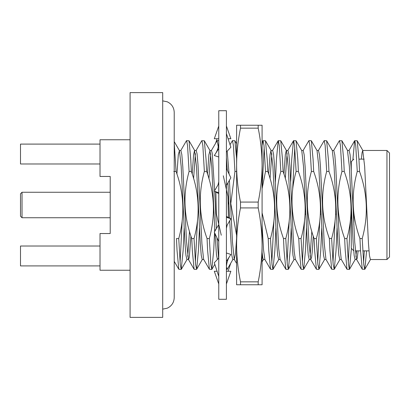 <?xml version="1.0" encoding="UTF-8"?>
<svg xmlns="http://www.w3.org/2000/svg" width="410" height="410" viewBox="0 0 410 410"><rect width="100%" height="100%" fill="white"/><g stroke="black" fill="none" stroke-linecap="round" stroke-linejoin="round"><path stroke-width="0.61" d="M226.412 205L226.412 299.285L218.766 299.285L218.766 110.715L226.412 110.715L226.412 205M230.702 263.276L228.093 271.256M217.085 138.744L215.66 143.105M228.093 138.744L230.871 138.744L226.412 126.003M218.766 126.003L214.302 138.744L218.766 138.744M226.412 151.982L230.871 147.246L226.412 133.604M218.766 148.579L214.302 155.549L218.766 157.004M226.412 185.463L230.871 177.807L226.412 168.469M218.766 181.763L218.023 184.864L214.302 191.244L218.766 193.597M218.766 192.705L214.302 191.244M226.412 228.237L227.155 225.136L230.871 218.755L226.412 217.295M230.871 218.755L226.412 216.403M218.766 224.536L214.302 232.193L218.766 241.531M226.412 252.996L230.871 254.451L226.412 261.421M218.766 258.018L214.302 262.754L218.766 276.396M226.412 283.997L230.871 271.256L226.412 271.256M217.085 271.256L214.302 271.256L218.766 283.997M258.192 125.24L262.087 125.24L262.087 284.76L258.192 284.76L258.192 281.844L240.501 281.844C237.979 269.524 236.683 257.203 236.606 244.883L236.606 165.117C236.683 152.797 237.979 140.476 240.501 128.156L240.501 125.24L258.192 125.24L258.192 128.156L240.501 128.156M240.501 125.24L236.606 125.24L236.606 165.117C236.683 177.443 237.979 189.763 240.501 202.084L240.501 207.916L258.192 207.916L258.192 202.084C260.709 189.763 262.01 177.443 262.087 165.117L262.087 165.112M258.192 281.844C260.709 269.524 262.01 257.203 262.087 244.883C262.01 232.557 260.709 220.237 258.192 207.916M240.501 207.916C237.979 220.237 236.683 232.557 236.606 244.883L236.606 244.888M262.087 265.772L262.087 265.47M240.501 281.844L240.501 284.76L258.192 284.76M240.501 202.084L258.192 202.084M262.087 165.117C262.01 152.797 260.709 140.476 258.192 128.156M236.606 244.883L236.606 284.76L240.501 284.76M22.027 217.741L20.5 216.213L20.5 193.786L22.027 192.259L22.027 217.741L110.208 217.741M130.088 205L130.088 317.381L162.703 317.381L162.703 92.619L130.088 92.619L130.088 205M386.953 150.465L389.5 153.017L389.5 256.983L386.953 259.535L386.953 150.465L362.742 150.465L362.061 152.643L361.343 159.131M353.825 159.131L351.278 161.678L351.278 170.539M350.765 193.464L350.765 200.905M386.953 259.535L370.389 259.535L369.43 255.384L368.477 243.56L364.654 166.439L362.742 150.465M358.125 250.869L357.253 258.269L356.541 259.376L354.727 242.105L351.032 166.439L350.073 154.616L349.11 150.465L347.454 150.465L349.366 166.439L351.278 205L351.278 248.322L353.686 250.73M356.5 250.869L355.911 256.511M356.726 259.535L355.096 259.535L354.143 255.384L353.189 243.56L351.278 205M341.243 259.376L339.495 242.971L335.764 166.86L334.806 154.965L333.786 150.465L332.249 150.465M341.361 259.535L339.808 259.535L338.855 255.384L337.896 243.56L334.073 166.439L332.341 150.619L326.627 140.743L324.202 140.615L318.334 150.624M325.955 259.381L324.207 242.971L320.476 166.86L319.518 154.965L318.493 150.465L316.961 150.465M326.073 259.535L324.52 259.535L323.562 255.384L322.608 243.56L318.785 166.439L317.048 150.619L311.333 140.743L308.909 140.615L303.046 150.624M313.255 236.022L312.189 252.155L311.574 257.495L310.718 259.376L308.843 241.541L305.101 166.439L304.148 154.616L303.205 150.465L301.673 150.465M311.82 231.271L310.062 256.358M310.78 259.535L309.227 259.535L308.274 255.384L307.321 243.56L303.497 166.439L301.76 150.619L296.046 140.743L293.473 140.743L291.71 159.475L290.71 181.445M295.349 259.376L294.175 251.315L293.186 236.022L289.896 166.439L288.927 154.616L287.933 150.465L286.293 150.465L285.339 154.616L283.945 174.101M295.492 259.535L293.939 259.535L292.986 255.384L292.028 243.56L288.204 166.439L286.472 150.619L280.753 140.743L278.185 140.743L276.422 159.475L275.402 181.866M280.086 259.386L278.682 248.357L274.444 164.589L273.521 153.883L272.655 150.47L271.005 150.465L270.052 154.616L268.658 174.101M280.199 259.535L278.651 259.535L277.693 255.384L276.74 243.56L272.916 166.439L271.005 150.465M264.85 259.376L263.548 249.895L262.087 224.982M264.911 259.535L263.358 259.535L262.738 257.726L262.087 252.309M236.606 238.148L235.494 253.892L234.243 259.376L232.465 242.084L229.41 180.313M234.417 259.535L232.783 259.535L231.824 255.384L229.672 220.821M229.538 218.053L227.939 182.845M218.612 258.182L216.916 237.662M216.434 228.539L214.671 191.434M217.387 259.479L216.48 254.897L215.024 233.705M214.896 231.178L211.76 166.439L210.022 150.619L208.89 154.616L207.501 174.101M203.626 259.371L201.915 243.683L197.994 164.595L197.072 153.888L196.211 150.47L194.555 150.465L193.602 154.616L192.208 174.101M203.755 259.535L202.202 259.535L201.248 255.384L200.29 243.56L196.467 166.439L194.555 150.465M190.937 236.022L189.256 257.495L188.585 259.53L186.914 259.535L185.955 255.384L185.002 243.56L181.179 166.439L179.442 150.619L178.314 154.616L176.92 174.101M188.4 259.376L186.524 241.536L182.783 166.439L181.83 154.616L180.877 150.465L179.267 150.465M189.507 231.271L187.744 256.358M287.097 153.422L285.298 178.581M271.83 153.586L270.046 178.709M229.082 174.06L227.237 151.551M227.273 170.273L226.412 157.691M214.666 191.362L212.252 153.401L211.483 150.465L209.848 150.465M210.684 153.668L208.926 178.837M195.38 153.586L193.597 178.709M130.088 270.236L100.014 270.236L100.014 233.541L110.208 233.541L110.208 176.459L100.014 176.459L100.014 139.764L130.088 139.764M351.426 248.47L349.412 269.385L348.454 264.486L346.932 238.543L344.656 238.543C336.625 216.439 335.728 194.073 341.971 171.457L344.246 171.457L343.677 159.475L341.914 140.743L339.342 140.743L333.622 150.624M366.591 250.869L364.849 269.257L362.276 269.257L360.513 250.525L359.944 238.543C351.913 216.439 351.021 194.073 357.259 171.457L359.534 171.457L358.965 159.475L357.202 140.743L354.63 140.743L352.836 160.12M357.259 171.457L355.736 145.514L354.778 140.615M350.335 221.523L348.274 262.528M349.412 269.385L346.988 269.257L345.225 250.525L344.656 238.543M337.051 228.078L336.031 250.525L334.268 269.257L333.166 264.486L331.639 238.543L329.363 238.543C321.332 216.439 320.441 194.073 326.683 171.457L328.958 171.457L328.389 159.475L326.627 140.743M341.971 171.457L340.443 145.514L339.49 140.615M335.042 221.523L332.981 262.528M334.119 269.385L331.695 269.257L329.932 250.525L329.363 238.543M321.763 228.078L320.743 250.525L318.98 269.257L317.873 264.486L316.351 238.543L314.075 238.543C306.044 216.439 305.153 194.073 311.39 171.457L313.665 171.457L313.096 159.475L311.333 140.743M326.683 171.457L325.156 145.514L324.202 140.615M319.754 221.523L317.694 262.528M318.831 269.385L316.407 269.257L314.644 250.525L314.075 238.543M306.475 228.078L305.45 250.525L303.692 269.257L302.585 264.486L301.063 238.543L298.787 238.543C290.757 216.439 289.86 194.073 296.102 171.457L298.377 171.457L297.809 159.475L296.046 140.743M311.39 171.457L309.868 145.514L308.909 140.615M304.466 221.523L302.406 262.528M303.543 269.385L301.119 269.257L299.356 250.525L298.787 238.543M291.182 228.078L290.162 250.525L288.399 269.257L287.297 264.486L285.77 238.543L283.494 238.543C275.464 216.439 274.572 194.073 280.814 171.457L283.09 171.457L282.516 159.475L280.753 140.743M294.759 147.472L292.699 188.477M296.102 171.457L294.575 145.514L293.621 140.615M289.173 221.523L287.113 262.528M288.25 269.385L285.826 269.257L284.063 250.525L283.494 238.543M275.894 228.078L274.874 250.525L272.963 269.385L272.004 264.486L270.482 238.543L268.207 238.543L262.087 212.841M280.814 171.457L279.287 145.514L278.334 140.615M274.654 200.982L274.541 204.108M273.885 221.523L271.825 262.528M272.963 269.385L270.538 269.257L268.776 250.525L268.207 238.543M262.087 188.743L265.521 171.457L267.797 171.457L267.228 159.475L265.465 140.743L262.892 140.743L262.087 145.514M264.178 147.472L262.118 188.477M265.521 171.457L263.999 145.514L263.041 140.615M236.606 158.588L234.884 140.743L232.465 140.615L230.036 144.684M232.957 259.381L227.242 269.257L226.438 267.007M236.606 235.381L230.794 203.56L234.945 171.457L236.606 171.457M234.945 171.457L233.418 145.514L232.465 140.615M228.785 200.982L228.672 204.108M214.543 232.685L213.712 250.525L211.806 269.385L210.848 264.486L209.325 238.543L207.05 238.543C199.019 216.439 198.122 194.073 204.364 171.457L206.64 171.457L206.071 159.475L204.308 140.743L201.735 140.743L196.021 150.619M214.737 228.078L214.584 231.711M218.258 146.857L217.172 140.615L211.309 150.624M213.497 200.982L213.384 204.108M211.806 269.385L209.382 269.257L207.619 250.525L207.05 238.543M199.445 228.078L198.425 250.525L196.662 269.257L195.56 264.486L194.032 238.543L191.757 238.543C183.726 216.439 182.834 194.073 189.077 171.457L191.352 171.457L190.778 159.475L189.015 140.743L186.447 140.743L180.728 150.624M204.364 171.457L202.837 145.514L201.884 140.615M197.435 221.523L195.375 262.528M196.513 269.385L194.089 269.257L192.326 250.525L191.757 238.543M178.745 238.543L176.469 238.543L177.038 250.525L178.801 269.257L181.225 269.385L180.267 264.486L178.745 238.543C184.987 215.926 184.09 193.561 176.059 171.457L174.224 142.916M185.012 205.892L184.9 209.09M184.157 228.078L183.137 250.525L181.225 269.385M189.077 171.457L187.549 145.514L186.596 140.615M182.148 221.523L180.087 262.528M173.784 171.457L176.059 171.457M353.825 224.839L353.825 212.841M364.321 250.869L363.562 262.528M364.7 269.385L363.742 264.486L362.22 238.543L359.944 238.543M344.246 171.457C352.277 193.561 353.169 215.926 346.932 238.543M328.958 171.457C336.984 193.561 337.881 215.926 331.639 238.543M313.665 171.457C321.696 193.561 322.593 215.926 316.351 238.543M298.377 171.457C306.408 193.561 307.3 215.926 301.063 238.543M283.09 171.457C291.115 193.561 292.012 215.926 285.77 238.543M267.797 171.457C275.827 193.561 276.724 215.926 270.482 238.543M223.312 175.782L227.96 196.477L228.442 217.474M206.64 171.457C214.671 193.561 215.563 215.926 209.325 238.543M191.352 171.457C199.378 193.561 200.275 215.926 194.032 238.543M359.534 171.457C367.565 193.561 368.462 215.926 362.22 238.543M221.267 235.237L216.347 213.82L215.865 192.064M100.014 265.906L20.5 265.906L20.5 246.026L100.014 246.026M100.014 163.974L20.5 163.974L20.5 144.095L100.014 144.095M215.414 153.817C217.664 150.26 218.781 146.262 218.766 141.819M229.764 256.183C227.514 259.74 226.397 263.738 226.412 268.181M162.703 100.87L167.28 101.818C171.693 103.961 174.009 107.487 174.224 112.391L174.224 297.609C174.009 302.513 171.693 306.039 167.28 308.182L162.703 309.13M358.95 159.131L364.141 159.131M334.898 195.826L335.585 195.826M350.191 195.826L350.765 195.826M227.094 269.385L226.412 269.385M218.766 140.615L217.172 140.615M305.117 214.174L305.809 214.174M320.405 214.174L321.097 214.174M335.693 214.174L336.39 214.174M338.06 214.174L338.711 214.174M350.816 216.721L351.278 216.721M355.332 250.869L360.528 250.869M362.804 250.869L368.99 250.869M341.914 140.743L347.629 150.619M334.268 269.257L339.982 259.381M318.98 269.257L324.694 259.381M303.692 269.257L309.406 259.381M288.399 269.257L294.113 259.381M273.111 269.257L278.826 259.381M265.465 140.743L271.179 150.619M262.087 261.882L263.445 259.535M234.884 140.743L236.606 143.715M211.949 269.257L214.814 264.312M204.308 140.743L210.022 150.619M196.662 269.257L202.376 259.381M189.015 140.743L194.735 150.619M181.374 269.257L187.088 259.381M174.224 141.604L179.442 150.619M355.275 259.381L349.561 269.257M362.917 150.619L357.202 140.743M370.563 259.381L364.849 269.257M356.556 259.376L362.276 269.257M348.915 150.619L354.63 140.743M341.269 259.376L346.988 269.257M325.981 259.376L331.695 269.257M310.698 259.392L316.407 269.257M295.4 259.376L301.119 269.257M287.753 150.624L293.473 140.743M280.112 259.376L285.826 269.257M272.465 150.619L278.185 140.743M264.829 259.392L270.538 269.257M262.087 142.142L262.892 140.743M234.243 259.376L236.606 263.456M203.662 259.376L209.382 269.257M188.38 259.392L194.089 269.257M174.224 261.349L178.801 269.257M22.027 192.259L110.208 192.259"/></g></svg>
